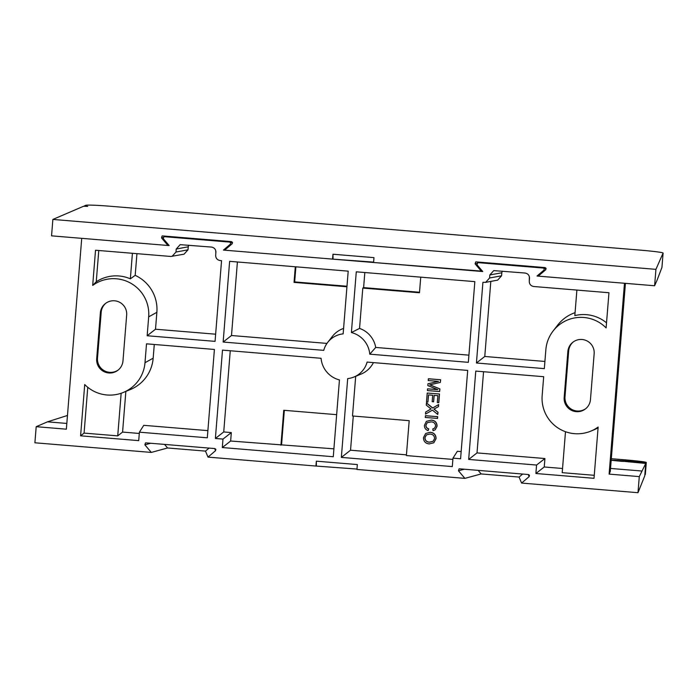 <?xml version="1.0" encoding="UTF-8"?>
<svg xmlns="http://www.w3.org/2000/svg" width="698" height="698" viewBox="0 0 698 698"><rect width="100%" height="100%" fill="white"/><g stroke="black" fill="none" stroke-linecap="round" stroke-linejoin="round"><path stroke-width="1.05" d="M425.64 433.51L430.125 432.271C434.016 432.655 435.997 434.758 436.076 438.597L433.833 442.768L429.235 443.928C425.457 443.483 423.529 441.38 423.468 437.629L425.64 433.51L430.029 432.341C433.912 432.725 435.901 434.837 435.971 438.667L433.833 442.768M452.985 458.132L452.304 466.587L341.348 457.399L347.691 378.578A22.476 22.423 -127.2 0 0 367.096 362.088L467.695 370.42L460.584 458.769L452.985 458.132L457.356 451.283L461.16 451.597M373.43 362.611A24.482 24.421 52.8 0 1 360.927 374.163L353.965 377.016M355.692 376.309L352.499 415.973L409.185 420.667L406.384 455.567L452.889 459.415M427.551 388.838L437.873 389.685L427.813 385.575L427.953 383.778L438.536 381.396L428.214 380.541L428.45 378.752L440.647 379.756L440.342 382.417L429.732 384.842L439.915 388.926L439.609 391.561L427.412 390.557L427.551 388.838L437.611 389.589M429.828 384.764L439.915 388.926M427.953 383.778L438.37 381.387M433.589 401.778L432.184 401.655L432.699 395.243L428.476 394.894L427.9 402.092L426.495 401.969L427.211 393.061L439.504 393.995L438.815 402.598L437.306 402.554L437.864 395.67L434.104 395.365L433.589 401.778L434.2 395.365M428.572 394.902L427.9 402.092M425.684 412.021L430.998 408.967L426.242 405.084L426.513 402.912L432.708 407.964L438.658 404.543L438.492 406.62L433.92 409.107L438.03 412.3L437.759 414.472L432.42 410.127L425.518 414.089L425.684 412.021L431.094 408.888M434.016 409.028L438.03 412.3M425.483 415.668L437.681 416.671L437.541 418.399L425.248 417.456L425.483 415.668M427.272 422.639L425.981 425.169C425.963 427.089 426.888 428.31 428.755 428.851L428.118 430.614C425.588 429.724 424.367 427.953 424.463 425.291L426.365 421.348L431.355 420.091C435.098 420.475 437 422.526 437.07 426.216L435.194 429.785L433.048 430.701L432.812 428.947L434.531 428.214M426.365 421.348L431.355 420.091M646.217 462.591L645.257 474.527L646.217 462.591L628.628 461.247L628.575 461.91M637.989 492.701L639.289 476.603L645.763 463.446L644.769 475.809L637.989 492.701L521.581 483.068L529.136 476.655L528.238 474.509M522.645 474.047L519.085 477.066L481.166 473.933L464.894 478.374L356.948 469.44L357.341 464.563L316.334 461.169L315.941 466.046L356.983 469.056M209.051 448.09L205.491 451.109L167.581 447.976L151.309 452.417L34.9 442.785L36.191 426.687L66.362 429.183L81.718 238.341L169.16 245.583L163.297 238.664L163.899 236.718L165.81 236.194M66.834 423.433L47.499 421.836L67.47 415.467M172.048 256.402L175.983 252.039L187.998 249.823L184.063 254.185L170.774 256.463L95.521 250.233L92.694 285.421A35.328 35.24 52.8 0 1 148.674 316.866L147.156 335.747L215.063 341.366L221.554 260.668L220.114 260.546C217.226 259.996 215.743 258.26 215.673 255.328L215.926 251.716M485.642 282.358L489.577 277.996L501.583 275.78L497.648 280.142L485.642 282.358L482.92 282.297L476.429 363.004L544.327 368.623L545.853 349.733A35.328 35.24 52.8 0 1 606.117 327.92L608.953 292.732L533.7 286.503C530.812 285.953 529.337 284.217 529.267 281.277L529.52 277.673M639.289 476.603L609.118 474.108L624.474 283.266L537.032 276.024L543.925 270.17L544.257 268.782L543.236 268.041L477.903 262.631L476.882 264.621L482.754 271.539L223.439 250.076L230.34 244.213L230.672 242.825L229.651 242.084L164.318 236.674L166.019 236.212M315.941 466.046L207.995 457.111L215.542 450.699L214.652 448.552M205.491 451.109L207.995 457.111M623.227 461.465L623.288 460.793L610.532 460.078L645.763 463.446M611.186 460.279L622.284 461.395M623.288 460.793L628.628 461.247M645.336 474.317L646.287 462.451C645.144 461.832 637.518 460.916 623.427 459.703L611.317 458.699M375.707 347.447L369.774 354.174L468.341 362.332L474.841 281.634L356.277 271.819L351.391 332.527L359.549 328.409A24.482 24.421 52.8 0 1 375.707 347.447L468.925 355.16M419.524 292.244L363.614 287.62L362.794 288.073L359.549 328.409M420.737 277.15L419.481 292.767L362.794 288.073M364.827 272.525L363.614 287.62M333.897 448.84L230.645 441.023L222.304 447.549L222.985 439.094L215.385 438.466L222.496 350.117L321.071 358.283A24.482 24.421 -127.2 0 0 339.446 379.93L333.269 456.728L222.304 447.549M281.582 444.513L284.33 410.337M280.945 445.184L283.754 410.284L336.645 414.664M369.774 354.174A24.482 24.421 -127.2 0 0 351.391 332.527M230.261 350.762L223.726 431.949L231.326 432.577L230.645 441.023M215.83 250.931L215.734 252.118M188.661 245.19L188.242 246.804L176.228 249.02L175.983 252.039M187.998 249.823L188.242 246.804M136.939 253.662L135.194 275.361A37.326 37.238 52.8 0 1 156.867 312.329L155.506 329.22L215.638 334.194M346.941 286.765L294.041 282.385L295.298 266.767M237.407 261.977L231.492 335.511L326.952 343.407M327.711 342.386A22.476 22.423 -127.2 0 0 323.741 350.361L223.142 342.037L229.633 261.331L348.197 271.147L343.146 333.88A22.476 22.423 -127.2 0 0 327.711 342.386L332.327 336.462A24.482 24.421 52.8 0 1 343.591 328.409M146.51 343.835L144.992 362.716A35.328 35.24 52.8 0 1 84.72 384.537L80.593 435.814L138.719 440.63L139.399 432.184L207.306 437.803L214.408 349.454L146.51 343.835M154.275 344.472L153.176 358.179A37.326 37.238 52.8 0 1 130.221 389.615L123.258 392.468M406.437 454.843L350.536 450.219L341.348 457.399M483.548 371.729L477.013 452.906L544.92 458.534L544.239 466.979L535.89 473.497L536.57 465.051L468.672 459.432L475.774 371.083L543.681 376.702L542.163 395.591A35.328 35.24 52.8 0 0 590.752 431.163L593.658 429.968A36.156 36.078 52.8 0 0 598.081 427.795M562.536 468.489L544.239 466.979M139.399 432.184L143.762 425.326L207.882 430.631M125.858 391.404L122.578 432.079L117.726 435.875L121.155 393.253M139.295 433.458L122.578 432.079M590.752 431.163A35.328 35.24 52.8 0 0 598.142 427.028L594.015 478.313L535.89 473.497M565.493 431.722L562.204 472.659L594.26 475.312M176.228 249.02L180.163 244.658L211.477 247.075C214.365 247.624 215.848 249.369 215.918 252.301L215.935 252.004M529.267 281.277L529.328 278.074L529.267 281.277M502.246 271.147L501.827 272.761L489.822 274.968L489.577 277.996M489.822 274.968L493.756 270.615L525.071 273.031C527.958 273.581 529.433 275.326 529.503 278.258L529.52 277.961M564.176 397.415L567.858 351.556A13.21 13.175 52.8 0 1 587.341 341.086A13.21 13.175 52.8 0 1 594.155 353.738L590.464 399.588A13.21 13.175 52.8 0 1 570.99 410.066A13.21 13.175 52.8 0 1 564.176 397.415L564.996 396.787L568.678 350.937A13.21 13.175 52.8 0 1 573.442 341.819M96.682 358.72L100.372 312.861A13.21 13.175 52.8 0 1 119.847 302.391A13.21 13.175 52.8 0 1 126.67 315.042L122.979 360.892A13.21 13.175 52.8 0 1 103.496 371.371A13.21 13.175 52.8 0 1 96.682 358.72L97.502 358.091L101.193 312.242A13.21 13.175 52.8 0 1 105.956 303.124M464.292 469.213L458.473 470.81L464.894 478.374M458.473 470.81L459.075 468.855M529.136 476.655L529.468 475.268L528.447 474.527L459.493 468.82M479.613 262.169L477.484 262.666L479.395 262.151M150.707 443.256L144.879 444.853L151.309 452.417M144.879 444.853L145.481 442.898M215.542 450.699L215.874 449.311L214.853 448.57L145.908 442.864M625.425 283.344L610.288 471.447L609.118 474.108M47.499 421.836L36.191 426.687M519.085 477.066L521.581 483.068M118.215 370.01A13.21 13.175 52.8 0 1 97.502 358.091M585.701 408.705A13.21 13.175 52.8 0 1 564.996 396.787M92.694 285.421L96.254 281.765L98.776 250.503M87.765 387.294L84.083 433.092L117.726 435.875M576.888 290.08L574.838 315.609A36.156 36.078 52.8 0 1 606.527 322.825M84.083 433.092L80.593 435.814M96.254 281.765A36.156 36.078 52.8 0 1 130.36 278.825L132.411 253.287M155.506 329.22L147.156 335.747M529.424 276.888L529.328 278.074M501.583 275.78L501.827 272.761M490.816 281.399L484.77 356.477L544.902 361.451M553.174 330.904L557.798 324.971A37.326 37.238 52.8 0 1 575.073 312.66M346.985 286.241L294.669 281.913L295.882 266.819M294.041 282.385L294.669 281.913M353.284 416.043L350.536 450.219M135.194 275.361L130.36 278.825M484.77 356.477L476.429 363.004M477.013 452.906L468.672 459.432M231.492 335.511L223.142 342.037M223.726 431.949L215.385 438.466M481.166 473.933L478.139 470.365M167.581 447.976L164.554 444.408M544.92 458.534L536.57 465.051M231.326 432.577L222.985 439.094M316.403 465.697L316.334 461.169M439.81 388.995L439.609 391.561M428.354 378.822L440.647 379.756M440.551 379.834L440.342 382.417M427.211 393.061L439.504 393.995M439.408 394.065L438.71 402.667M437.934 412.37L437.759 414.472M426.408 402.982L432.612 408.042L438.658 404.543M438.553 404.622L438.388 406.69M425.387 415.738L437.681 416.671M437.585 416.75L437.445 418.468M432.812 428.947L434.488 428.249L435.569 426.094C435.421 423.424 433.938 422.02 431.128 421.88L427.228 422.674L425.981 425.169M425.876 425.248C425.859 427.159 426.783 428.389 428.659 428.921L428.755 428.851M431.259 420.161C435.002 420.554 436.904 422.595 436.974 426.295L437.07 426.216M436.974 426.295L435.194 429.785M428.659 428.921L428.118 430.614M429.863 434.06L426.399 434.898L424.873 437.733C425.021 440.508 426.522 442 429.383 442.209L433.065 441.363L434.566 438.562C434.418 435.692 432.847 434.191 429.863 434.06M426.452 434.863L424.977 437.663C425.117 440.438 426.618 441.93 429.488 442.131L433.109 441.319M661.948 267.334L663.091 253.077L655.928 269.349L52.874 219.434L51.547 235.845L167.939 245.478L161.517 237.905L162.119 235.959M655.928 269.349L654.602 285.761L657.071 280.168L661.948 267.378L663.1 253.069A24.238 1.099 4.6 0 0 663.1 253.069A24.238 1.099 4.6 0 0 640.258 250.128L111.165 206.329A24.238 1.099 4.6 0 0 85.793 205.299L84.458 205.866L87.686 206.355L83.542 206.268L52.874 219.434M333.033 258.757L332.963 254.229L332.571 259.106L373.613 262.116M332.571 259.106L224.625 250.172L232.181 243.759L231.282 241.613M224.285 249.352L224.625 250.172M482.449 271.182L373.578 262.5L373.971 257.623L332.963 254.229M232.181 243.759L232.513 242.372L231.483 241.63L162.538 235.924M476.664 263.443L475.102 263.861L481.533 271.435M475.102 263.861L475.704 261.916M654.602 285.761L538.219 276.129L545.766 269.716L546.098 268.329L545.077 267.587L476.123 261.881M168.864 245.225L167.939 245.478M537.879 275.309L538.219 276.129M84.423 206.32L84.458 205.866M641.75 471.019L610.532 468.437M144.992 362.716L153.176 358.179M100.372 312.861L101.193 312.242M567.858 351.556L568.678 350.937M148.674 316.866L156.867 312.329M543.236 268.041L542.974 267.413M229.651 242.084L229.389 241.456M545.766 269.716L544.868 267.57M163.07 237.486L161.517 237.905M543.716 267.474L544.257 268.782M230.122 241.517L230.672 242.825"/></g></svg>
